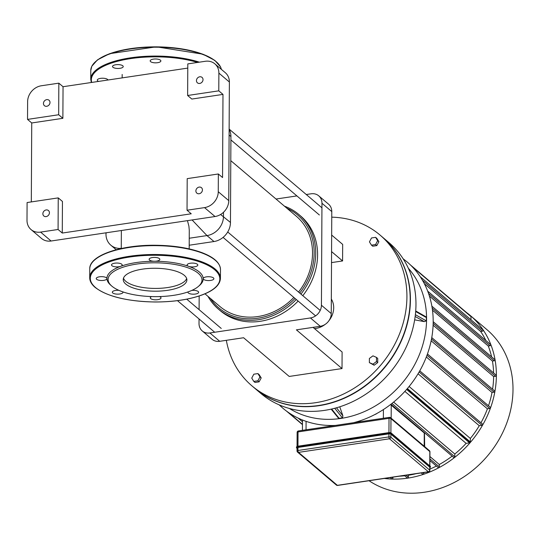 <?xml version="1.0" encoding="UTF-8"?>
<svg xmlns="http://www.w3.org/2000/svg" width="540" height="540" viewBox="0 0 540 540"><rect width="100%" height="100%" fill="white"/><g stroke="black" fill="none" stroke-linecap="round" stroke-linejoin="round"><path stroke-width="0.81" d="M198.322 286.484A46.94 16.916 -179.7 0 0 155.149 262.805A46.94 16.916 -179.7 0 0 111.726 286.031A46.94 16.916 -179.7 0 0 111.888 286.166A46.94 16.916 -179.7 0 0 155.183 296.635A46.94 16.916 -179.7 0 0 198.322 286.484L199.422 285.545A48.127 17.341 -179.7 0 0 203.195 278.647A5.346 1.924 -179.7 0 0 208.568 280.577A5.346 1.924 -179.7 0 0 213.887 278.674A5.346 1.924 -179.7 0 0 208.548 276.723A5.346 1.924 -179.7 0 0 203.195 278.62A5.346 1.924 -179.7 0 0 203.195 278.647A48.127 17.341 -179.7 0 0 188.723 266.369A5.346 1.924 -179.7 0 0 194.535 266.794A5.346 1.924 -179.7 0 0 197.816 265.039A5.346 1.924 -179.7 0 0 192.476 263.081A5.346 1.924 -179.7 0 0 187.117 264.978A5.346 1.924 -179.7 0 0 188.723 266.369A48.127 17.341 -179.7 0 0 154.541 261.266A5.346 1.924 -179.7 0 0 159.833 259.369A5.346 1.924 -179.7 0 0 154.494 257.411A5.346 1.924 -179.7 0 0 149.135 259.315A5.346 1.924 -179.7 0 0 154.541 261.266A48.127 17.341 -179.7 0 0 120.663 266.328A5.346 1.924 -179.7 0 0 122.189 264.992A5.346 1.924 -179.7 0 0 116.849 263.034A5.346 1.924 -179.7 0 0 111.497 264.938A5.346 1.924 -179.7 0 0 114.818 266.74A5.346 1.924 -179.7 0 0 120.663 266.328A48.127 17.341 -179.7 0 0 106.94 278.586A5.346 1.924 -179.7 0 0 101.567 276.656A5.346 1.924 -179.7 0 0 96.242 278.552A5.346 1.924 -179.7 0 0 101.581 280.51A5.346 1.924 -179.7 0 0 106.94 278.606A5.346 1.924 -179.7 0 0 106.94 278.586A48.127 17.341 -179.7 0 0 110.639 285.079A48.127 17.341 -179.7 0 0 110.801 285.221M188.021 291.917A5.346 1.924 -179.7 0 0 187.947 292.235A5.346 1.924 -179.7 0 0 193.279 294.192A5.346 1.924 -179.7 0 0 198.639 292.295A5.346 1.924 -179.7 0 0 191.835 290.405M151.679 296.582A5.346 1.924 -179.7 0 0 150.302 297.857A5.346 1.924 -179.7 0 0 155.642 299.815A5.346 1.924 -179.7 0 0 161.001 297.918A5.346 1.924 -179.7 0 0 159.536 296.582M118.915 290.351A5.346 1.924 -179.7 0 0 112.32 292.187A5.346 1.924 -179.7 0 0 117.659 294.145A5.346 1.924 -179.7 0 0 123.012 292.248A5.346 1.924 -179.7 0 0 122.938 291.911M123.485 278.174A31.82 11.468 -179.7 0 0 125.813 281.32A31.82 11.468 -179.7 0 0 159.523 288.326A31.82 11.468 -179.7 0 0 186.651 278.505M125.8 284.094A31.82 11.468 -179.7 0 0 161.406 290.986A31.82 11.468 -179.7 0 0 186.881 279.889A31.82 11.468 -179.7 0 0 155.122 268.259A31.82 11.468 -179.7 0 0 123.242 279.558A31.82 11.468 -179.7 0 0 125.8 284.094M121.703 67.898A5.346 1.924 0.3 0 1 115.891 68.31A5.346 1.924 0.3 0 1 112.529 66.501A5.346 1.924 0.3 0 1 117.889 64.604A5.346 1.924 0.3 0 1 123.228 66.562A5.346 1.924 0.3 0 1 121.703 67.898M155.581 62.836A5.346 1.924 0.3 0 1 150.606 61.641A5.346 1.924 0.3 0 1 150.174 60.878A5.346 1.924 0.3 0 1 155.534 58.982A5.346 1.924 0.3 0 1 160.866 60.939A5.346 1.924 0.3 0 1 155.581 62.836M98.624 81.405A5.346 1.924 0.3 0 1 97.281 80.123A5.346 1.924 0.3 0 1 102.411 78.226A5.346 1.924 0.3 0 1 107.96 80.015M429.739 467.539A1.485 0.533 -179.7 0 0 429.86 467.33A1.485 0.533 -179.7 0 0 429.745 467.114L390.886 434.153A1.485 0.533 -179.7 0 0 388.935 433.863L297.952 447.451A1.485 0.533 -179.7 0 0 297.047 447.937A1.485 0.533 -179.7 0 0 297.169 448.146M371.52 237.958L375.624 237.344L377.656 240.644L375.584 244.553L371.48 245.167L369.448 241.866L371.52 237.958M377.656 240.644L378.891 241.691L376.859 238.397L375.624 237.344M378.891 241.691L376.819 245.599L375.584 244.553M376.819 245.599L372.721 246.213L371.48 245.167M257.884 380.795L253.78 381.402L251.748 378.108L253.82 374.2L257.918 373.586L259.949 376.886L257.884 380.795L259.119 381.841L255.015 382.455L253.78 381.402M259.949 376.886L261.191 377.933L259.16 374.639L257.918 373.586M261.191 377.933L259.119 381.841M376.495 357.399L376.475 361.564L372.911 364.169L369.367 362.624L369.387 358.459L372.951 355.853L376.495 357.399L377.73 358.452L377.71 362.61L376.475 361.564M377.71 362.61L374.146 365.222L372.911 364.169M374.146 365.222L369.367 362.624M226.334 340.315A98.935 84.807 -49.7 0 0 251.937 385.87L255.204 388.638A98.935 84.807 -49.7 0 0 383.873 368.057A98.935 84.807 -49.7 0 0 383.211 237.755L379.944 234.981A98.935 84.807 -49.7 0 0 331.756 217.168M251.937 385.87A98.935 84.807 -49.7 0 0 380.606 365.29A98.935 84.807 -49.7 0 0 379.944 234.981M390.514 404.561L424.467 433.154L424.67 446.641M375.428 414.241A0.743 0.634 -49.7 0 0 376.258 413.795M359.876 420.869A0.743 0.634 -49.7 0 0 360.666 420.599M328.88 425.459A0.743 0.634 -49.7 0 0 329.38 425.473M392.884 477.164L392.884 478.123A0.743 0.634 130.3 0 1 391.716 478.791L390.265 477.556M399.33 476.206A92.995 79.711 -49.7 0 0 404.683 475.767M404.325 475.457L407.174 477.88A0.743 0.634 -49.7 0 0 408.341 477.212L408.348 475.268L407.936 474.917M429.894 460.539L438.136 467.525A0.743 0.634 -49.7 0 0 439.297 466.857L439.31 464.508L429.921 456.543M439.31 464.508A92.995 79.711 -49.7 0 0 452.122 456.145M408.348 475.268A92.995 79.711 -49.7 0 0 416.002 473.715M421.193 472.939L422.644 474.174A0.743 0.634 -49.7 0 0 423.812 473.506L423.819 472.547M429.854 469.098A92.995 79.711 -49.7 0 0 436.401 466.054M384.338 478.447A95.965 82.256 -49.7 0 0 496.375 375.449A95.965 82.256 -49.7 0 0 470.205 315.448L486.83 329.555A95.965 82.256 130.3 0 1 513 389.556A95.965 82.256 130.3 0 1 462.436 477.785A95.965 82.256 130.3 0 1 369.043 480.728M470.205 315.448A95.965 82.256 -49.7 0 0 466.56 312.559M410.488 264.998L470.759 316.123A0.743 0.634 130.3 0 1 470.988 316.615L470.975 319.768M485.879 340.524A92.995 79.711 -49.7 0 0 480.64 331.466L482.47 331.196A0.743 0.634 -49.7 0 0 482.956 329.933L420.235 276.73M491.596 356.859A92.995 79.711 -49.7 0 0 488.275 346.005L490.057 345.735A0.743 0.634 -49.7 0 0 490.543 344.48L427.694 291.161M493.607 372.944A92.995 79.711 -49.7 0 0 492.433 361.058L494.255 360.781A0.743 0.634 -49.7 0 0 494.735 359.525L431.872 306.194M492.575 389.205A92.995 79.711 -49.7 0 0 493.634 376.549L495.551 376.265A0.743 0.634 -49.7 0 0 496.031 375.003L433.188 321.692M431.764 337.608L494.573 390.899A0.743 0.634 130.3 0 1 494.087 392.155L492.014 392.465A92.995 79.711 -49.7 0 1 488.504 405.769M427.451 353.977L490.219 407.221A0.743 0.634 130.3 0 1 489.733 408.483L487.418 408.827A92.995 79.711 -49.7 0 1 480.958 422.78M419.769 370.865L482.463 424.055A0.743 0.634 130.3 0 1 481.977 425.311L479.264 425.716A92.995 79.711 -49.7 0 1 470.354 438.453L409.111 386.498M407.005 389.002L470.097 442.523A0.743 0.634 -49.7 0 0 470.333 441.963L470.354 438.453M470.097 442.523A0.743 0.634 130.3 0 1 469.577 442.841L466.115 443.354A92.995 79.711 -49.7 0 1 454.815 454.019L393.62 402.098M390.933 404.237L453.64 457.434A0.743 0.634 -49.7 0 0 454.802 456.766L454.815 454.019M424.339 283.709L480.64 331.466M429.408 296.069L488.275 346.005M432.486 310.196L492.433 361.058M433.107 325.202L493.634 376.549M431.143 340.821L492.014 392.465M426.33 357.001L487.418 408.827M418.061 373.788L479.264 425.716M404.872 391.399L466.115 443.354M286.524 411.115L302.468 424.643L286.497 411.089M403.11 258.755L407.018 261.846A95.965 82.256 130.3 0 1 428.085 352.127A95.965 82.256 130.3 0 1 353.471 422.726M335.468 425.419A95.965 82.256 130.3 0 1 282.852 408.2L279.166 404.858M415.712 310.966L425.844 316.737L426.364 317.52L426.344 320.902L424.278 321.631L414.652 319.835M255.319 388.739A98.935 84.807 -49.7 0 0 255.434 388.84L260.975 393.538A98.935 84.807 -49.7 0 0 359.795 397.906A98.935 84.807 -49.7 0 0 415.969 304.506A98.935 84.807 -49.7 0 0 388.982 242.656L383.44 237.951A98.935 84.807 -49.7 0 0 383.326 237.85M339.761 406.796L342.9 415.827L342.488 417.967L338.6 418.298L331.142 409.144M255.434 388.84A98.935 84.807 -49.7 0 0 354.254 393.208A98.935 84.807 -49.7 0 0 410.42 299.808A98.935 84.807 -49.7 0 0 383.44 237.951M219.713 341.307L209.891 332.971A11.887 10.186 130.3 0 1 202.257 330.946L212.085 339.282A11.887 10.186 -49.7 0 0 219.713 341.307L243.587 337.743L289.211 376.448L342.016 368.564L342.103 352.013L313.051 327.368M331.519 262.602L342.583 260.948L342.671 244.404L331.661 235.062M331.324 299.059A19.312 16.551 130.3 0 1 328.975 320.639M325.107 324.425A19.312 16.551 130.3 0 1 314.489 328.59M342.016 368.564L296.393 329.852L320.26 326.288A11.887 10.186 -49.7 0 0 331.25 313.571L321.428 305.235L321.962 203.249A11.887 10.186 130.3 0 0 318.715 195.818A11.887 10.186 130.3 0 0 311.087 193.799L306.268 194.515M296.899 195.919L276.028 199.031M209.891 332.971L310.439 317.952L320.26 326.288M331.25 313.571L331.783 211.585A11.887 10.186 -49.7 0 0 328.543 204.154L318.715 195.818M321.428 305.235A11.887 10.186 130.3 0 1 310.439 317.952M202.257 330.946A11.887 10.186 130.3 0 1 199.017 323.514L199.044 318.965M331.574 251.606L342.583 260.948M199.166 295.981L199.091 309.65M27.621 101.669A14.857 12.731 130.3 0 1 41.357 85.766L58.84 83.16L63.045 86.717L62.876 118.314L31.732 122.965L27.527 119.401L27.621 101.669M27 220.279L27.095 202.547L58.239 197.89L62.444 201.454L62.276 233.05L58.077 229.487L40.588 232.099A14.857 12.731 130.3 0 1 31.05 229.568A14.857 12.731 130.3 0 1 27 220.279M31.313 201.913L31.732 122.965M218.882 73.103L229.379 82.013A14.857 12.731 -49.7 0 0 225.329 72.725L214.826 63.815A14.857 12.731 130.3 0 1 218.882 73.103L218.788 90.842L222.986 94.406L222.554 177.545L218.349 173.981L218.261 191.72A14.857 12.731 130.3 0 1 204.525 207.617L187.036 210.229L191.241 213.793L62.276 233.05M229.379 82.013L228.757 200.63L218.261 191.72M204.525 207.617L215.028 216.526A14.857 12.731 -49.7 0 0 228.757 200.63M215.028 216.526L51.091 241.009L40.588 232.099M31.05 229.568L41.553 238.478A14.857 12.731 -49.7 0 0 51.091 241.009M218.788 90.842L187.637 95.492L187.805 63.895L205.288 61.283A14.857 12.731 130.3 0 1 214.826 63.815M58.077 229.487L58.239 197.89M42.869 213.759A3.564 3.058 130.3 0 1 44.894 210.391A3.564 3.058 130.3 0 1 48.452 210.546A3.564 3.058 130.3 0 1 48.478 215.244A3.564 3.058 130.3 0 1 43.841 215.987A3.564 3.058 130.3 0 1 42.869 213.759M218.349 173.981L187.204 178.632L187.036 210.229M222.986 94.406L191.842 99.056L187.637 95.492M27.527 119.401L58.678 114.75L58.84 83.16M58.678 114.75L62.876 118.314M63.045 86.717L187.785 68.094M195.878 190.904A3.564 3.058 130.3 0 1 197.903 187.542A3.564 3.058 130.3 0 1 201.46 187.697A3.564 3.058 130.3 0 1 201.488 192.395A3.564 3.058 130.3 0 1 196.85 193.138A3.564 3.058 130.3 0 1 195.878 190.904M43.45 103.457A3.564 3.058 130.3 0 1 45.468 100.089A3.564 3.058 130.3 0 1 49.032 100.244A3.564 3.058 130.3 0 1 49.052 104.942A3.564 3.058 130.3 0 1 44.422 105.685A3.564 3.058 130.3 0 1 43.45 103.457M196.452 80.609A3.564 3.058 130.3 0 1 198.477 77.24A3.564 3.058 130.3 0 1 202.041 77.395A3.564 3.058 130.3 0 1 202.061 82.094A3.564 3.058 130.3 0 1 197.424 82.836A3.564 3.058 130.3 0 1 196.452 80.609M121.264 248.36A17.827 15.282 130.3 0 1 110.842 245.201A17.827 15.282 130.3 0 1 105.975 234.056L105.982 232.808M223.486 212.301L223.466 216.513A17.827 15.282 130.3 0 1 206.982 235.589L189.236 238.241M189.182 248.886L189.277 230.256L188.892 226.112L187.454 220.644M189.203 245.228L213.988 241.529A17.827 15.282 -49.7 0 0 230.465 222.453L230.918 136.539A17.827 15.282 -49.7 0 0 229.136 129.195M286.841 208.21A60.905 52.205 130.3 0 1 299.7 293.051M295.022 298.438A60.905 52.205 130.3 0 1 210.344 298.377M207.968 296.359A62.093 53.224 -49.7 0 0 218.45 309.15A62.093 53.224 -49.7 0 0 296.271 299.491M300.942 294.111A62.093 53.224 -49.7 0 0 298.796 214.448A62.093 53.224 -49.7 0 0 284.465 206.192M204.964 293.814L219.908 306.49A59.123 50.679 -49.7 0 0 257.863 316.555A59.123 50.679 -49.7 0 0 293.855 297.446M298.532 292.066A59.123 50.679 -49.7 0 0 296.406 216.317L230.789 160.657M218.45 309.15L220.32 310.736A62.093 53.224 -49.7 0 0 298.134 301.077M302.812 295.691A62.093 53.224 -49.7 0 0 300.659 216.034L298.796 214.448M95.506 287.51A64.766 23.341 -179.7 0 0 206.881 292.856A64.766 23.341 -179.7 0 0 162.817 255.474A64.766 23.341 -179.7 0 0 95.506 287.51M220.428 278.404A65.36 23.551 -179.7 0 0 155.189 254.509A65.36 23.551 -179.7 0 0 89.708 277.715C89.735 281.151 91.544 284.378 95.121 287.408C107.291 296.575 127.258 301.435 155.02 301.995C173.171 301.982 188.703 299.693 201.616 295.13C213.773 290.648 220.043 285.073 220.428 278.404L220.475 269.534A65.36 23.551 -179.7 0 0 155.237 245.639A65.36 23.551 -179.7 0 0 89.755 268.846L89.708 277.715M215.177 260.172A64.766 23.341 -179.7 0 0 155.243 245.295A64.766 23.341 -179.7 0 0 95.155 259.544M216.216 61.742A64.766 23.341 -179.7 0 0 156.283 46.865A64.766 23.341 -179.7 0 0 96.194 61.108M221.346 69.343A65.36 23.551 -179.7 0 0 153.833 47.209A65.36 23.551 -179.7 0 0 90.794 70.416L90.747 79.285L91.307 82.499M199.375 62.167A65.36 23.551 -179.7 0 0 129.29 58.023A65.36 23.551 -179.7 0 0 90.747 79.285M197.566 62.438A64.766 23.341 -179.7 0 0 125.469 59.481A64.766 23.341 -179.7 0 0 91.726 82.438M430.124 467.458A2.079 0.749 -179.7 0 0 430.454 467.053A2.079 0.749 -179.7 0 0 430.292 466.756L430.292 466.202A2.079 0.749 0.3 0 1 430.461 466.499L391.439 433.235A2.079 0.749 0.3 0 0 388.706 432.83L388.706 433.384L297.722 446.971L297.722 446.418L388.78 432.635L297.797 446.222L296.46 447.1A2.079 0.749 0.3 0 1 297.722 446.418L388.739 432.662M297.756 446.256A1.782 0.641 -179.7 0 0 296.798 446.695M388.78 432.635L388.827 432.655A1.782 0.641 -179.7 0 1 391.163 432.999L388.78 432.635M391.439 433.235L391.433 433.789A2.079 0.749 -179.7 0 0 388.706 433.384L388.82 433.762A1.782 0.641 0.3 0 1 391.156 434.113L430.015 467.073A1.782 0.641 0.3 0 1 429.86 467.681M297.837 447.35L297.722 446.971A2.079 0.749 -179.7 0 0 296.46 447.653A2.079 0.749 -179.7 0 0 296.622 447.95L296.899 448.187A1.782 0.641 0.3 0 1 297.837 447.35L388.82 433.762M391.156 434.113L391.433 433.789L430.292 466.756L430.015 467.073M297.959 446.202L298.033 431.926L389.016 418.338L388.942 432.614M297.25 432.628A1.485 0.533 0.3 0 1 297.128 432.412A1.485 0.533 0.3 0 1 298.033 431.926A1.485 0.547 -98.5 0 1 298.397 430.954A1.485 0.547 -98.5 0 1 298.627 431.035M388.935 433.863L388.921 436.907A1.485 0.547 81.5 0 0 389.495 438.791A1.485 1.276 -49.7 0 0 390.872 437.198A1.485 0.533 -179.7 0 0 388.921 436.907L297.938 450.495A1.485 0.533 -179.7 0 0 297.034 450.981A1.485 0.533 -179.7 0 0 297.155 451.197A1.485 1.276 -49.7 0 0 298.512 452.378A1.485 0.547 -98.5 0 1 297.938 450.495L297.952 447.451M390.893 432.796L390.967 418.628L429.827 451.595L429.752 465.622M389.016 418.338A1.485 0.533 0.3 0 1 390.967 418.628A1.485 1.276 -49.7 0 0 389.61 417.447A1.485 0.547 81.5 0 0 389.381 417.366A1.485 0.547 81.5 0 0 389.016 418.338M429.867 465.723L429.941 451.805A1.485 1.485 0 0 0 429.421 450.664A1.485 1.276 130.3 0 1 429.827 451.595A1.485 0.533 0.3 0 1 429.941 451.805A1.485 0.533 0.3 0 1 429.82 452.021M429.644 470.644A1.485 0.533 -179.7 0 0 429.847 470.374A1.485 0.533 -179.7 0 0 429.725 470.165A1.485 1.276 130.3 0 1 428.355 471.751A1.485 0.547 81.5 0 0 428.578 471.839A1.485 0.547 81.5 0 0 428.821 471.602M337.79 485.278A1.485 0.547 -98.5 0 1 337.595 485.426A1.485 0.547 -98.5 0 1 337.365 485.339A1.485 1.276 130.3 0 1 336.413 485.089A1.485 1.485 0 0 0 337.595 485.426L428.578 471.839A1.485 1.485 0 0 0 429.847 470.374L429.86 467.33M298.512 452.378L389.495 438.791L428.355 471.751L337.365 485.339L298.512 452.378M429.745 467.114L429.725 470.165L390.872 437.198L390.886 434.153M424.258 432.932L424.19 446.229M391.169 418.217L391.237 404.919M306.038 429.813L306.086 421.349M383.407 409.57L383.366 418.264M391.925 477.313L392.884 478.123M405.979 475.214L408.341 477.212M439.297 466.857L429.908 458.892M423.812 473.506L422.854 472.689M469.577 442.841L406.634 389.435M470.333 441.963L407.389 388.564M481.977 425.311L419.121 371.986M489.733 408.483L426.992 355.252M494.087 392.155L431.501 339.053M433.168 323.339L495.551 376.265M432.196 308.138L494.255 360.781M428.591 293.584L490.057 345.735M422.456 280.28L482.47 331.196M470.988 316.615L412.331 266.848M302.474 424.366L288.556 412.56M454.802 456.766L391.952 403.448M415.152 316.467L424.278 321.631M426.344 320.902L415.368 314.678M415.672 311.519L426.364 317.574M339.208 418.46L331.668 409.03M342.9 415.827L336.474 407.795M334.733 408.274L342.488 417.967M408.341 268.245A92.657 79.421 130.3 0 1 401.929 383.38A92.657 79.421 130.3 0 1 289.386 408.47M321.962 203.249L331.783 211.585M106.171 232.781L105.975 234.056M192.085 219.949L206.982 235.589L213.988 241.529M220.59 214.501L230.465 222.453M229.102 135L230.918 136.539M111.726 286.031L110.639 285.079M220.475 269.534C220.158 262.859 213.948 257.216 201.839 252.605C188.973 247.907 173.468 245.457 155.317 245.261C120.514 244.836 89.161 255.582 89.755 268.846M221.353 69.35L220.57 66.94L214.812 60.386L202.878 54.176L156.357 46.825L109.627 53.676L97.483 59.859L91.793 66.251L90.794 70.416M296.46 447.1L297.047 448.43M429.86 467.735L430.461 466.499M429.421 450.664L390.562 417.704A1.485 1.485 0 0 0 389.381 417.366L298.397 430.954A1.485 1.485 0 0 0 297.128 432.412L297.061 446.418M297.047 447.937L297.034 450.981A1.485 1.485 0 0 0 297.56 452.122L336.413 485.089M302.495 420.012L302.441 430.353M302.488 421.774L298.168 418.115M470.786 316.15L410.474 264.978L470.718 316.089M122.175 74.459L122.155 77.895M110.842 245.201L116.195 249.743M121.358 230.513L121.264 248.528M320.207 310.446L227.725 231.991M315.59 315.88L223.074 237.398M321.935 207.806L229.136 129.08M319.37 214.981L230.897 139.928M221.258 328.455L186.732 299.167M214.711 332.249L177.471 300.659"/></g></svg>
